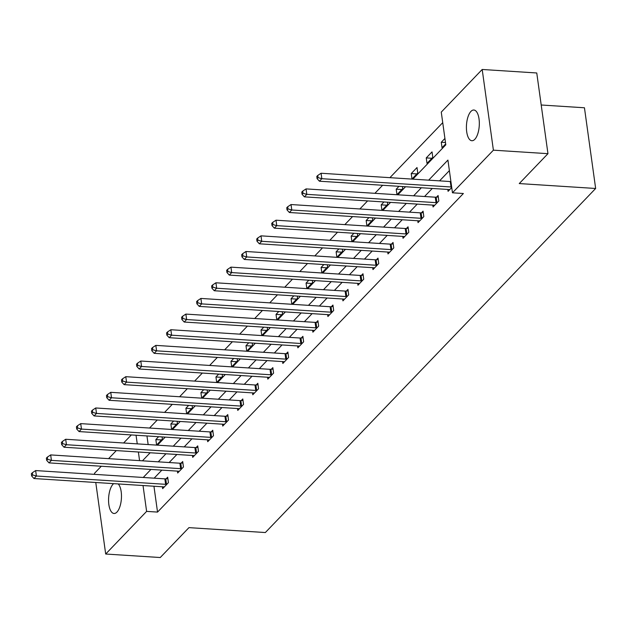 <?xml version="1.0" encoding="UTF-8"?>
<svg xmlns="http://www.w3.org/2000/svg" width="627" height="627" viewBox="0 0 627 627"><rect width="100%" height="100%" fill="white"/><g stroke="black" fill="none" stroke-linecap="round" stroke-linejoin="round"><path stroke-width="0.94" d="M474.804 139.327A15.393 6.395 93.7 0 1 471.88 140.73A15.393 6.395 93.7 0 1 466.425 128.457A15.393 6.395 93.7 0 1 470.932 111.41A15.393 6.395 93.7 0 1 473.855 110.015A15.393 6.395 93.7 0 1 479.31 122.289A15.393 6.395 93.7 0 1 474.804 139.327M118.229 483.934A15.393 6.395 93.7 0 1 121.442 497.838A15.393 6.395 93.7 0 1 116.951 512.087A15.393 6.395 93.7 0 1 114.028 513.482A15.393 6.395 93.7 0 1 108.573 501.208A15.393 6.395 93.7 0 1 113.079 484.169A15.393 6.395 93.7 0 1 113.644 483.644M541.203 104.999L584.45 107.773L595.65 188.476L265.346 532.542L188.954 527.636L160.253 557.528L105.689 554.025L95.766 482.492M94.638 474.357L94.489 473.322L101.292 466.237M108.589 458.643L116.316 450.586M123.613 442.991L131.341 434.942M442.733 122.649L389.908 177.668M382.619 185.271L374.891 193.32M367.594 200.914L359.867 208.963M352.57 216.566L344.842 224.615M337.545 232.209L329.818 240.266M322.529 247.861L314.801 255.91M307.504 263.512L299.777 271.562M292.48 279.156L284.752 287.205M277.455 294.808L269.728 302.857M262.439 310.451L254.703 318.508M247.414 326.103L239.686 334.152M232.39 341.754L224.662 349.803M217.365 357.398L209.637 365.447M202.341 373.049L194.613 381.098M187.324 388.693L179.596 396.75M172.3 404.344L164.572 412.394M157.275 419.996L149.547 428.045M412.856 179.142L445.805 144.821L441.267 112.108L482.194 69.472L493.394 150.174L452.467 192.802L447.921 160.089L428.656 180.161M493.394 150.174L547.959 153.678L536.759 72.975L482.194 69.472M146.961 435.945L148.16 444.567M149.289 452.71L149.406 453.564M158.615 436.69L155.849 439.582L156.601 445.037L162.377 439.018L162.087 436.917M173.64 421.046L170.865 423.93L171.626 429.385L177.402 423.366L177.112 421.266M188.664 405.395L185.89 408.287L186.65 413.734L192.426 407.722L192.136 405.622M203.689 389.751L200.914 392.635L201.667 398.09L207.451 392.071L207.153 389.97M218.713 374.1L215.939 376.992L216.691 382.439L222.467 376.419L222.177 374.319M233.73 358.448L230.955 361.34L231.716 366.795L237.492 360.776L237.202 358.675M248.754 342.804L245.98 345.689L246.74 351.144L252.516 345.124L252.226 343.024M263.779 327.153L261.004 330.045L261.765 335.492L267.541 329.473L267.251 327.38M278.803 311.501L276.029 314.393L276.781 319.848L282.558 313.829L282.268 311.729M293.82 295.858L291.053 298.742L291.806 304.197L297.582 298.178L297.292 296.077M308.845 280.206L306.07 283.098L306.83 288.553L312.607 282.534L312.317 280.434M323.869 264.563L321.095 267.447L321.855 272.902L327.631 266.883L327.341 264.782M338.893 248.911L336.119 251.803L336.871 257.25L342.655 251.231L342.358 249.131M353.91 233.26L351.144 236.152L351.896 241.607L357.672 235.587L357.382 233.487M368.935 217.616L366.16 220.5L366.92 225.955L372.697 219.936L372.407 217.835M383.959 201.965L381.185 204.857L381.945 210.311L387.721 204.292L387.431 202.192M398.984 186.321L396.209 189.205L396.962 194.66L402.746 188.641L402.448 186.54M411.986 179.008L417.762 172.989L417.01 167.542L411.234 173.561L411.986 179.008M427.011 163.365L432.787 157.346L432.034 151.891L426.25 157.91L427.011 163.365M444.919 138.465L441.275 142.258L442.035 147.713L445.679 143.912M153.944 486.231L157.534 512.087L463.377 193.508L452.467 192.802M449.387 170.63L439.574 180.858M432.277 188.453L424.55 196.51M417.253 204.104L409.525 212.153M402.228 219.756L394.501 227.805M387.212 235.399L379.484 243.448M372.187 251.051L364.459 259.1M357.163 266.694L349.435 274.751M342.138 282.346L334.41 290.395M327.122 297.997L319.386 306.047M312.097 313.641L304.369 321.69M297.073 329.293L289.345 337.342M282.048 344.936L274.32 352.993M267.024 360.588L259.296 368.637M252.007 376.239L244.279 384.288M236.982 391.883L229.255 399.932M221.958 407.534L214.23 415.583M206.934 423.186L199.206 431.235M191.917 438.829L184.189 446.879M176.892 454.481L169.165 462.53M161.868 470.125L154.14 478.182M162.393 486.771L162.652 488.652L168.436 482.633L167.675 477.186L166.116 478.809M177.417 471.128L177.676 473.009L183.452 466.99L182.7 461.535L181.14 463.157M192.442 455.476L192.701 457.357L198.477 451.338L197.724 445.883L196.165 447.513M207.459 439.833L207.725 441.706L213.501 435.694L212.741 430.24L211.189 431.862M222.483 424.181L222.742 426.062L228.526 420.043L227.766 414.588L226.206 416.21M237.508 408.53L237.766 410.411L243.542 404.391L242.79 398.944L241.23 400.567M252.532 392.886L252.791 394.767L258.567 388.748L257.815 383.293L256.255 384.915M267.557 377.235L267.815 379.116L273.591 373.096L272.831 367.641L271.279 369.272M282.573 361.583L282.84 363.464L288.616 357.445L287.856 351.998L286.296 353.62M297.598 345.939L297.856 347.82L303.64 341.801L302.88 336.346L301.321 337.969M312.622 330.288L312.881 332.169L318.657 326.15L317.905 320.703L316.345 322.325M327.647 314.644L327.905 316.525L333.682 310.506L332.929 305.051L331.369 306.674M342.663 298.993L342.93 300.874L348.706 294.855L347.946 289.4L346.386 291.03M357.688 283.341L357.946 285.222L363.731 279.203L362.97 273.756L361.411 275.378M372.712 267.698L372.971 269.579L378.747 263.559L377.995 258.105L376.435 259.727M387.737 252.046L387.995 253.927L393.772 247.908L393.019 242.461L391.46 244.083M402.753 236.403L403.02 238.284L408.796 232.264L408.036 226.809L406.484 228.432M417.778 220.751L418.037 222.632L423.821 216.613L423.06 211.158L421.501 212.78M432.802 205.1L433.061 206.981L438.837 200.961L438.085 195.514L436.525 197.137M447.827 189.456L448.086 191.337L451.73 187.536M547.959 153.678L519.258 183.57L595.65 188.476M157.534 512.087L146.616 511.389L105.689 554.025M143.027 485.533L146.616 511.389M421.368 187.755L413.632 195.804M406.343 203.407L398.615 211.456M391.319 219.05L383.591 227.099M376.294 234.702L368.566 242.751M361.27 250.345L353.542 258.402M346.253 265.997L338.525 274.046M331.228 281.648L323.501 289.698M316.204 297.292L308.476 305.341M301.179 312.944L293.452 320.993M286.163 328.587L278.435 336.644M271.138 344.239L263.411 352.288M256.114 359.89L248.386 367.939M241.089 375.534L233.362 383.583M226.073 391.185L218.337 399.234M211.048 406.829L203.32 414.886M196.024 422.48L188.296 430.53M180.999 438.132L173.271 446.181M165.975 453.776L158.247 461.825M150.958 469.427L143.23 477.476M142.447 460.814L150.174 452.765M157.471 445.162L165.199 437.113M172.496 429.519L180.223 421.469M187.52 413.867L195.248 405.818M202.537 398.223L210.264 390.166M217.561 382.572L225.289 374.523M232.586 366.92L240.313 358.871M247.61 351.277L255.338 343.228M262.627 335.625L270.362 327.576M277.651 319.982L285.379 311.925M292.676 304.33L300.404 296.281M307.7 288.679L315.428 280.63M322.725 273.035L330.453 264.986M337.741 257.383L345.469 249.334M352.766 241.74L360.494 233.683M367.79 226.088L375.518 218.039M382.815 210.437L390.543 202.388M397.832 194.793L405.559 186.744M136.051 435.24L137.25 443.869M138.379 452.004L139.57 460.626M161.492 439.942L155.849 439.582M176.508 424.299L170.865 423.93M191.533 408.647L185.89 408.287M206.557 392.996L200.914 392.635M221.582 377.352L215.939 376.992M236.598 361.701L230.955 361.34M251.623 346.057L245.98 345.689M266.647 330.405L261.004 330.045M281.672 314.754L276.029 314.393M296.696 299.11L291.053 298.742M311.713 283.459L306.07 283.098M326.738 267.815L321.095 267.447M341.762 252.164L336.119 251.803M356.787 236.512L351.144 236.152M371.803 220.869L366.16 220.5M386.828 205.217L381.185 204.857M401.852 189.566L396.209 189.205M416.877 173.922L411.234 173.561M431.893 158.27L426.25 157.91M445.491 142.533L441.275 142.258M165.614 484.318L164.854 478.863L35.645 470.571L36.405 476.018L165.614 484.318A2.406 0.964 172.1 0 0 166.5 484.295L166.876 484.263M32.612 474.952L32.314 472.774L31.35 473.777L31.656 475.956L32.612 474.952L36.405 476.018L33.991 478.526L163.208 486.826A2.406 0.964 172.1 0 1 163.953 486.952L164.211 487.03M164.854 478.863A2.406 0.964 172.1 0 0 165.74 478.848L167.879 478.628M35.645 470.571L32.314 472.774M31.656 475.956L33.991 478.526M180.639 468.667L179.878 463.22L50.669 454.92L51.422 460.375L180.639 468.667A2.406 0.964 172.1 0 0 181.516 468.651L181.901 468.612M47.636 459.309L47.338 457.122L46.374 458.125L46.672 460.312L47.636 459.309L51.422 460.375L49.016 462.883L178.225 471.175A2.406 0.964 172.1 0 1 178.969 471.3L179.236 471.379M179.878 463.22A2.406 0.964 172.1 0 0 180.764 463.196L182.896 462.977M50.669 454.92L47.338 457.122M46.672 460.312L49.016 462.883M195.655 453.023L194.903 447.568L65.694 439.268L66.446 444.723L195.655 453.023A2.406 0.964 172.1 0 0 196.541 453L196.917 452.96M62.661 443.657L62.355 441.479L61.399 442.482L61.697 444.661L62.661 443.657L66.446 444.723L64.04 447.231L193.249 455.531A2.406 0.964 172.1 0 1 193.994 455.657L194.26 455.735M194.903 447.568A2.406 0.964 172.1 0 0 195.789 447.553L197.92 447.333M65.694 439.268L62.355 441.479M61.697 444.661L64.04 447.231M210.68 437.372L209.927 431.917L80.711 423.625L81.471 429.08L210.68 437.372A2.406 0.964 172.1 0 0 211.565 437.356L211.942 437.317M77.685 428.014L77.38 425.827L76.416 426.83L76.721 429.017L77.685 428.014L81.471 429.08L79.065 431.58L208.274 439.88A2.406 0.964 172.1 0 1 209.018 440.005L209.285 440.083M209.927 431.917A2.406 0.964 172.1 0 0 210.805 431.901L212.945 431.682M80.711 423.625L77.38 425.827M76.721 429.017L79.065 431.58M225.704 421.728L224.944 416.273L95.735 407.973L96.495 413.428L225.704 421.728A2.406 0.964 172.1 0 0 226.59 421.705L226.966 421.665M92.71 412.362L92.404 410.183L91.44 411.187L91.746 413.365L92.71 412.362L96.495 413.428L94.089 415.936L223.298 424.236A2.406 0.964 172.1 0 1 224.043 424.354L224.301 424.44M224.944 416.273A2.406 0.964 172.1 0 0 225.83 416.25L227.969 416.03M95.735 407.973L92.404 410.183M91.746 413.365L94.089 415.936M240.729 406.077L239.969 400.622L110.76 392.33L111.512 397.777L240.729 406.077A2.406 0.964 172.1 0 0 241.607 406.053L241.991 406.014M107.726 396.711L107.429 394.532L106.465 395.535L106.762 397.714L107.726 396.711L111.512 397.777L109.106 400.285L238.315 408.585A2.406 0.964 172.1 0 1 239.067 408.71L239.326 408.788M239.969 400.622A2.406 0.964 172.1 0 0 240.854 400.606L242.986 400.387M110.76 392.33L107.429 394.532M106.762 397.714L109.106 400.285M255.745 390.425L254.993 384.978L125.784 376.678L126.536 382.133L255.745 390.425A2.406 0.964 172.1 0 0 256.631 390.409L257.007 390.37M122.751 381.067L122.445 378.88L121.489 379.884L121.787 382.07L122.751 381.067L126.536 382.133L124.13 384.641L253.339 392.933A2.406 0.964 172.1 0 1 254.084 393.058L254.35 393.137M254.993 384.978A2.406 0.964 172.1 0 0 255.879 384.954L258.01 384.735M125.784 376.678L122.445 378.88M121.787 382.07L124.13 384.641M270.77 374.781L270.018 369.327L140.801 361.027L141.561 366.481L270.77 374.781A2.406 0.964 172.1 0 0 271.656 374.758L272.032 374.719M137.775 365.416L137.47 363.237L136.506 364.24L136.811 366.419L137.775 365.416L141.561 366.481L139.155 368.989L268.364 377.289A2.406 0.964 172.1 0 1 269.108 377.415L269.375 377.493M270.018 369.327A2.406 0.964 172.1 0 0 270.895 369.303L273.035 369.091M140.801 361.027L137.47 363.237M136.811 366.419L139.155 368.989M285.794 359.13L285.034 353.675L155.825 345.383L156.585 350.83L285.794 359.13A2.406 0.964 172.1 0 0 286.68 359.114L287.056 359.075M152.8 349.772L152.494 347.585L151.53 348.588L151.836 350.767L152.8 349.772L156.585 350.83L154.179 353.338L283.388 361.638A2.406 0.964 172.1 0 1 284.133 361.763L284.392 361.842M285.034 353.675A2.406 0.964 172.1 0 0 285.92 353.659L288.059 353.44M155.825 345.383L152.494 347.585M151.836 350.767L154.179 353.338M300.819 343.486L300.059 338.031L170.85 329.731L171.61 335.186L300.819 343.486A2.406 0.964 172.1 0 0 301.705 343.463L302.081 343.424M167.817 334.12L167.519 331.942L166.555 332.945L166.86 335.124L167.817 334.12L171.61 335.186L169.196 337.694L298.413 345.994A2.406 0.964 172.1 0 1 299.157 346.112L299.416 346.198M300.059 338.031A2.406 0.964 172.1 0 0 300.944 338.008L303.084 337.788M170.85 329.731L167.519 331.942M166.86 335.124L169.196 337.694M315.836 327.835L315.083 322.38L185.874 314.088L186.627 319.535L315.836 327.835A2.406 0.964 172.1 0 0 316.721 327.811L317.097 327.772M182.841 318.469L182.543 316.29L181.579 317.293L181.877 319.472L182.841 318.469L186.627 319.535L184.22 322.043L313.429 330.343A2.406 0.964 172.1 0 1 314.174 330.468L314.44 330.547M315.083 322.38A2.406 0.964 172.1 0 0 315.969 322.364L318.101 322.145M185.874 314.088L182.543 316.29M181.877 319.472L184.22 322.043M330.86 312.183L330.108 306.736L200.899 298.436L201.651 303.891L330.86 312.183A2.406 0.964 172.1 0 0 331.746 312.168L332.122 312.128M197.866 302.825L197.56 300.639L196.596 301.642L196.902 303.829L197.866 302.825L201.651 303.891L199.245 306.399L328.454 314.691A2.406 0.964 172.1 0 1 329.199 314.817L329.465 314.895M330.108 306.736A2.406 0.964 172.1 0 0 330.993 306.713L333.125 306.493M200.899 298.436L197.56 300.639M196.902 303.829L199.245 306.399M345.885 296.54L345.124 291.085L215.915 282.785L216.676 288.24L345.885 296.54A2.406 0.964 172.1 0 0 346.77 296.516L347.146 296.477M212.89 287.174L212.584 284.995L211.62 285.998L211.926 288.177L212.89 287.174L216.676 288.24L214.269 290.748L343.478 299.048A2.406 0.964 172.1 0 1 344.223 299.173L344.489 299.251M345.124 291.085A2.406 0.964 172.1 0 0 346.01 291.061L348.15 290.85M215.915 282.785L212.584 284.995M211.926 288.177L214.269 290.748M360.909 280.888L360.149 275.433L230.94 267.141L231.7 272.588L360.909 280.888A2.406 0.964 172.1 0 0 361.795 280.872L362.171 280.833M227.907 271.522L227.609 269.344L226.645 270.347L226.95 272.526L227.907 271.522L231.7 272.588L229.286 275.096L358.503 283.396A2.406 0.964 172.1 0 1 359.247 283.522L359.506 283.6M360.149 275.433A2.406 0.964 172.1 0 0 361.034 275.418L363.174 275.198M230.94 267.141L227.609 269.344M226.95 272.526L229.286 275.096M375.934 265.245L375.173 259.79L245.964 251.49L246.717 256.945L375.934 265.245A2.406 0.964 172.1 0 0 376.811 265.221L377.195 265.182M242.931 255.879L242.633 253.7L241.669 254.703L241.967 256.882L242.931 255.879L246.717 256.945L244.311 259.453L373.52 267.745A2.406 0.964 172.1 0 1 374.264 267.87L374.531 267.956M375.173 259.79A2.406 0.964 172.1 0 0 376.059 259.766L378.191 259.547M245.964 251.49L242.633 253.7M241.967 256.882L244.311 259.453M390.95 249.593L390.198 244.138L260.989 235.846L261.741 241.293L390.95 249.593A2.406 0.964 172.1 0 0 391.836 249.57L392.212 249.53M257.956 240.227L257.65 238.048L256.694 239.052L256.992 241.23L257.956 240.227L261.741 241.293L259.335 243.801L388.544 252.101A2.406 0.964 172.1 0 1 389.289 252.226L389.555 252.305M390.198 244.138A2.406 0.964 172.1 0 0 391.083 244.122L393.215 243.903M260.989 235.846L257.65 238.048M256.992 241.23L259.335 243.801M405.975 233.942L405.222 228.494L276.005 220.195L276.766 225.649L405.975 233.942A2.406 0.964 172.1 0 0 406.86 233.926L407.236 233.887M272.98 224.584L272.674 222.397L271.71 223.4L272.016 225.587L272.98 224.584L276.766 225.649L274.36 228.157L403.569 236.45A2.406 0.964 172.1 0 1 404.313 236.575L404.58 236.653M405.222 228.494A2.406 0.964 172.1 0 0 406.1 228.471L408.24 228.252M276.005 220.195L272.674 222.397M272.016 225.587L274.36 228.157M420.999 218.298L420.239 212.843L291.03 204.543L291.79 209.998L420.999 218.298A2.406 0.964 172.1 0 0 421.885 218.274L422.261 218.235M288.005 208.932L287.699 206.753L286.735 207.756L287.041 209.935L288.005 208.932L291.79 209.998L289.384 212.506L418.593 220.806A2.406 0.964 172.1 0 1 419.338 220.931L419.596 221.01M420.239 212.843A2.406 0.964 172.1 0 0 421.125 212.819L423.264 212.6M291.03 204.543L287.699 206.753M287.041 209.935L289.384 212.506M436.024 202.646L435.263 197.191L306.054 188.899L306.807 194.346L436.024 202.646A2.406 0.964 172.1 0 0 436.901 202.631L437.285 202.592M303.021 193.281L302.723 191.102L301.759 192.105L302.057 194.284L303.021 193.281L306.807 194.346L304.401 196.854L433.61 205.154A2.406 0.964 172.1 0 1 434.362 205.28L434.621 205.358M435.263 197.191A2.406 0.964 172.1 0 0 436.149 197.176L438.281 196.956M306.054 188.899L302.723 191.102M302.057 194.284L304.401 196.854M451.04 186.995L450.288 181.548L321.079 173.248L321.831 178.703L451.04 186.995A2.406 0.964 172.1 0 0 451.659 187.003M318.046 177.637L317.74 175.458L316.784 176.461L317.082 178.64L318.046 177.637L321.831 178.703L319.425 181.211L448.634 189.503A2.406 0.964 172.1 0 1 449.379 189.628L449.645 189.715M450.288 181.548A2.406 0.964 172.1 0 0 450.899 181.548M321.079 173.248L317.74 175.458M317.082 178.64L319.425 181.211M166.5 484.295L165.74 478.848M181.516 468.651L180.764 463.196M196.541 453L195.789 447.553M211.565 437.356L210.805 431.901M226.59 421.705L225.83 416.25M241.607 406.053L240.854 400.606M256.631 390.409L255.879 384.954M271.656 374.758L270.895 369.303M286.68 359.114L285.92 353.659M301.705 343.463L300.944 338.008M316.721 327.811L315.969 322.364M331.746 312.168L330.993 306.713M346.77 296.516L346.01 291.061M361.795 280.872L361.034 275.418M376.811 265.221L376.059 259.766M391.836 249.57L391.083 244.122M406.86 233.926L406.1 228.471M421.885 218.274L421.125 212.819M436.901 202.631L436.149 197.176"/></g></svg>
